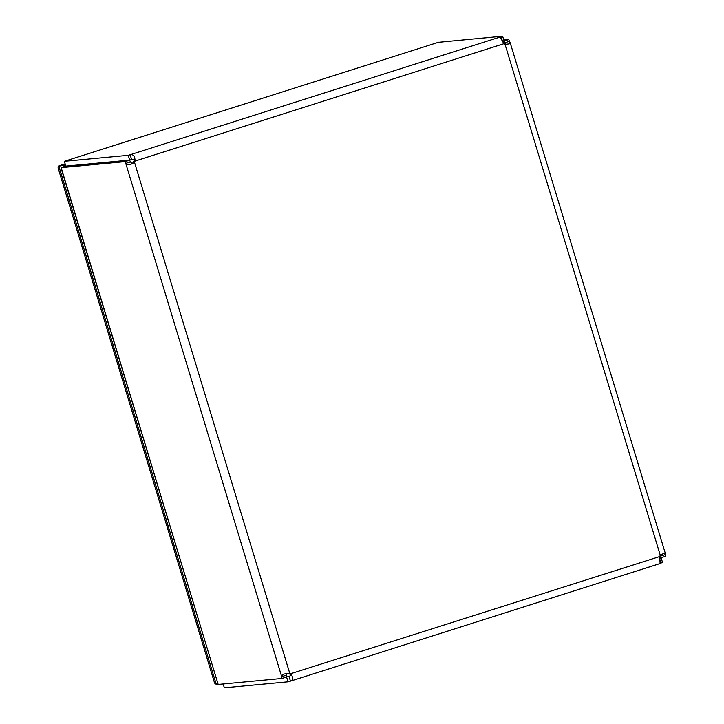 <?xml version="1.0" encoding="UTF-8"?>
<svg xmlns="http://www.w3.org/2000/svg" width="724" height="724" viewBox="0 0 724 724"><rect width="100%" height="100%" fill="white"/><g stroke="black" fill="none" stroke-linecap="round" stroke-linejoin="round"><path stroke-width="1.09" d="M223.173 683.981L224.331 687.8L288.206 681.8L286.532 677.021M218.177 684.452L61.106 168.203L61.16 167.642L125.044 161.642L129.677 160.167L65.803 166.167L61.16 167.642L218.177 684.452L282.061 678.442A4.751 1.167 72.4 0 1 281.699 676.65L282.351 675.03L284.061 674.017L289.736 673.275A4.751 4.597 -95.4 0 1 290.894 673.908C293.446 677.89 293.184 680.334 290.107 681.23L288.206 681.8M132.356 163.597L133.225 162.366A4.751 4.597 84.6 0 0 133.822 161.171C134.791 159.416 134.049 158.873 131.605 159.542L129.705 160.104L128.248 155.307L64.436 161.298M438.364 42.327L502.637 36.2L504.094 40.996L502.347 41.594M438.753 42.2L64.373 161.316L65.83 166.113L129.705 160.104M661.057 563.218L659.582 558.421L661.139 557.887L662.596 562.684L660.071 562.928L659.691 556.566A4.751 4.597 -95.4 0 1 660.297 555.38L664.098 553.091L665.338 553.453L665.447 554.566A4.751 1.167 -107.6 0 0 665.799 556.358L659.591 557.978M505.388 44.39L504.872 42.779A4.751 1.167 72.4 0 1 504.148 41.024L508.782 39.549A4.751 1.167 -107.6 0 0 509.506 41.304L510.139 42.816L509.198 43.92L505.035 44.354A4.751 4.597 -95.4 0 1 503.877 43.721L500.537 37.802L501.099 36.725L502.637 36.2M665.447 554.566L660.813 556.041L660.596 555.118M505.361 44.39L504.872 42.779L509.506 41.304M508.782 39.549L503.795 40.019M661.166 557.833A4.751 1.167 72.4 0 1 660.813 556.041L660.541 555.163M660.831 563.299L290.487 681.121L288.966 676.343M286.749 677.003L288.65 676.442C291.075 675.691 291.401 674.886 289.645 674.026L659.691 556.566M661.139 557.887L659.591 558.032M286.315 673.401L286.333 675.175A4.751 1.167 -107.6 0 0 286.695 676.967L282.061 678.442M286.333 675.175L281.699 676.65L125.759 163.398A4.751 1.167 72.4 0 1 125.044 161.642M289.645 674.026A4.751 4.597 84.6 0 0 288.487 673.392L288.243 673.202M133.225 162.366L134.474 162.248C130.429 165.108 127.524 165.488 125.759 163.398L130.401 161.923L132.302 163.624M129.677 160.167A4.751 1.167 -107.6 0 0 130.401 161.923M288.487 673.392L289.736 673.275L134.474 162.248A4.751 4.597 -95.4 0 0 135.08 161.054L133.822 161.171M128.248 155.307L130.148 154.746C133.307 154.103 134.945 156.203 135.08 161.054L503.877 43.721M131.605 159.542L130.148 154.746L501.099 36.725L502.556 41.521M65.495 165L58.834 166.167L65.232 164.14L59.54 165.669A2.118 2.054 84.6 0 0 58.201 168.312L214.467 682.651A2.118 2.054 84.6 0 0 216.205 684.135M58.201 168.312L59.449 168.194L215.716 682.533L214.467 682.651M217.843 684.026A2.118 2.054 -95.4 0 1 215.716 682.533M65.151 163.877L59.54 165.669M58.834 166.167L216.331 684.56L218.114 684.388M63.06 165.778L63.413 166.927M660.297 555.38L505.035 44.354M288.65 676.442L289.247 676.252M438.545 42.264L64.4 161.298M665.338 553.462L510.112 42.544"/></g></svg>
